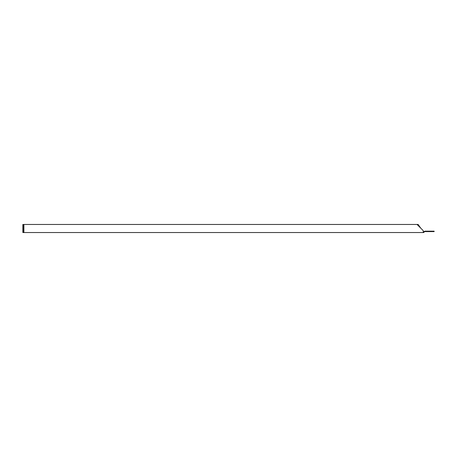<?xml version="1.0" encoding="UTF-8"?>
<svg xmlns="http://www.w3.org/2000/svg" width="457" height="457" viewBox="0 0 457 457"><rect width="100%" height="100%" fill="white"/><g stroke="black" fill="none" stroke-linecap="round" stroke-linejoin="round"><path stroke-width="0.69" d="M420.743 228.157L418.132 224.461L23.907 224.461L23.907 232.539L423.696 232.539L424.005 232.23L423.696 231.922L423.256 232.105M23.907 232.539L22.85 232.539L22.85 224.461L23.284 224.461L23.284 232.105L23.907 232.105M417.824 224.461L419.692 227.106M417.047 224.461L423.256 230.676L423.256 232.539M424.005 232.23L424.444 231.785L424.136 231.482L423.696 231.922M424.136 231.482L424.884 231.173L424.444 231.785M424.884 231.173L434.15 231.173L434.15 231.608L424.884 231.608"/></g></svg>
